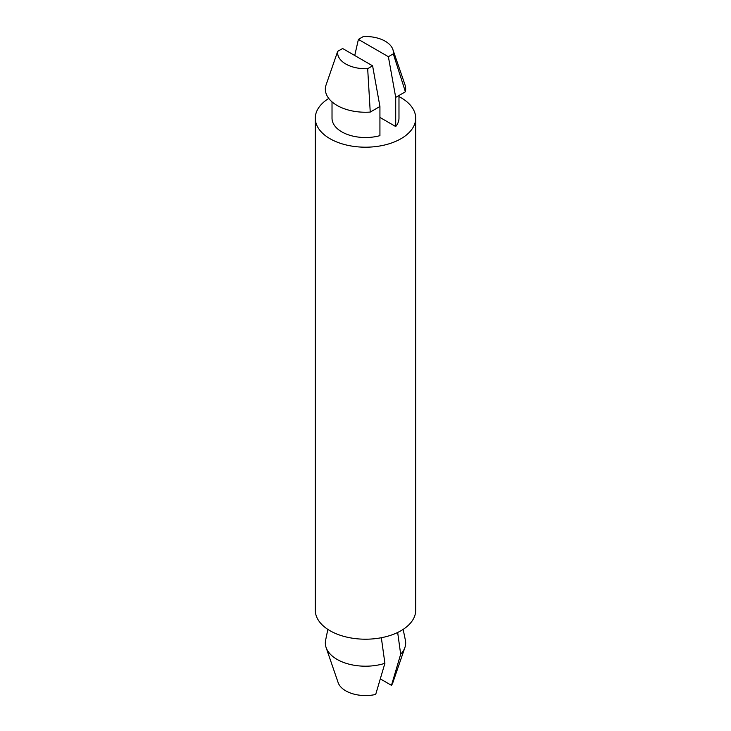 <?xml version="1.0" encoding="UTF-8"?>
<svg xmlns="http://www.w3.org/2000/svg" width="731" height="731" viewBox="0 0 731 731"><rect width="100%" height="100%" fill="white"/><g stroke="black" fill="none" stroke-linecap="round" stroke-linejoin="round"><path stroke-width="1.1" d="M404.901 647.52L392.867 682.59A27.897 16.109 180 0 1 391.469 685.34L400.679 654.208A40.168 23.191 180 0 0 404.901 647.52A40.168 23.191 180 0 0 405.394 640.283L403.156 629.391M384.899 663.319A40.168 23.191 180 0 1 326.099 647.52L338.133 682.59A27.897 16.109 180 0 0 375.688 694.45L384.899 663.319L381.335 637.724M370.242 112.081A40.168 23.191 180 0 1 325.606 86.313L337.685 51.353A27.897 16.109 180 0 0 367.675 68.668L370.242 112.081L379.928 106.488L379.928 135.646A33.48 19.326 180 0 1 332.02 118.212L332.02 101.874M398.98 95.496L398.98 118.212A33.48 19.326 180 0 1 395.709 126.536L379.928 117.426M398.98 96.602A50.211 28.993 180 0 1 401.008 97.707A50.211 28.993 180 0 1 415.711 118.212A50.211 28.993 180 0 1 365.5 147.196A50.211 28.993 180 0 1 315.289 118.212A50.211 28.993 180 0 1 328.767 98.438M415.711 118.212L415.711 610.211A50.211 28.993 180 0 1 365.5 639.205A50.211 28.993 180 0 1 315.289 610.211L315.289 118.212M392.867 49.48A27.897 16.109 180 0 0 363.325 36.55L358.4 39.392L388.38 56.707L393.315 53.856L405.394 91.795A40.168 23.191 180 0 0 404.901 84.54L392.867 49.48A27.897 16.109 180 0 1 393.315 53.856M367.675 68.668L372.6 65.817L342.62 48.511L337.685 51.353M388.38 56.707L395.709 97.378L405.394 91.795M358.4 39.392L354.736 55.501M379.928 106.488L372.6 65.817M395.709 97.378L395.709 126.536M380.348 678.916L391.469 685.34M397.664 632.479L400.679 654.208M326.099 647.52A40.168 23.191 180 0 1 325.606 640.283L327.844 629.391"/></g></svg>
